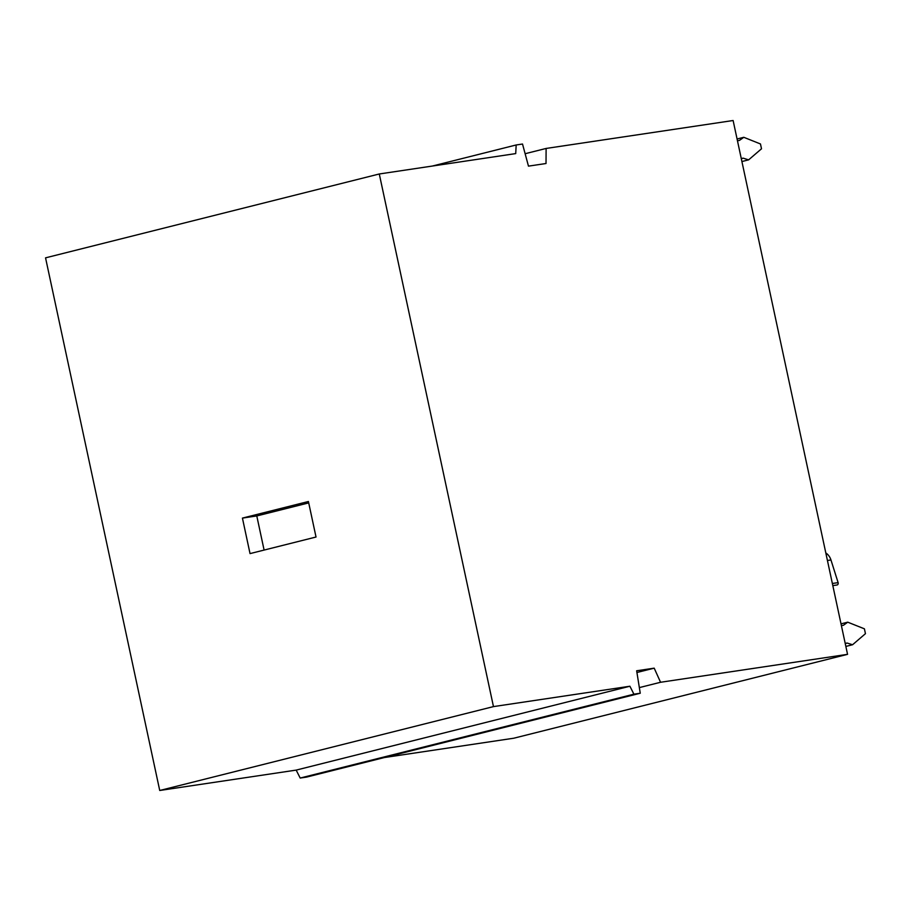 <?xml version="1.0" encoding="UTF-8"?>
<svg xmlns="http://www.w3.org/2000/svg" width="911" height="911" viewBox="0 0 911 911"><rect width="100%" height="100%" fill="white"/><g stroke="black" fill="none" stroke-linecap="round" stroke-linejoin="round"><path stroke-width="1.37" d="M836.902 584.999A1.822 1.458 -98.5 0 0 838.109 582.63L830.957 559.958A12.116 9.702 -98.5 0 0 825.833 553M45.55 257.847L159.732 790.486L493.466 706.606L379.283 173.978L45.55 257.847M242.428 518.097L308.419 501.505L316.026 537.023L250.035 553.603L242.428 518.097L256.788 515.945L264.099 550.073M493.466 706.606L629.9 686.234L633.919 694.182L300.186 778.051L306.529 777.106L640.251 693.237L636.652 670.781L654.2 668.162L660.555 682.271L847.549 654.337L513.827 738.206L384.385 757.542M432.326 166.053L516.173 144.974L515.717 153.595L379.283 173.978M847.549 654.337L733.116 120.514L546.11 148.447L546.019 163.513L528.471 166.132L522.515 144.029L516.173 144.974M633.919 694.182L640.251 693.237M300.186 778.051L296.177 770.102L159.732 790.486M525.123 153.72L546.11 148.447M308.715 502.895L256.788 515.945M629.9 686.234L296.177 770.102M654.2 668.162L636.937 672.5M639.351 687.6L660.555 682.271M737.443 140.727L739.425 140.431L743.797 137.299L760.469 143.961L761.505 148.789L748.626 159.858L741.907 161.543M845.852 646.423L852.582 644.737L865.45 633.669L864.414 628.829L847.742 622.179L841.024 623.864M841.388 625.606L843.381 625.31L847.742 622.179M852.582 644.737L847.184 643.064L845.203 643.36M847.184 643.064L845.237 643.553M743.797 137.299L737.067 138.996M748.626 159.858L743.239 158.184L741.247 158.48M743.239 158.184L741.292 158.673M832.369 583.484L838.109 582.63M827.439 560.493L830.957 559.958M832.825 585.614L837.015 584.987"/></g></svg>
